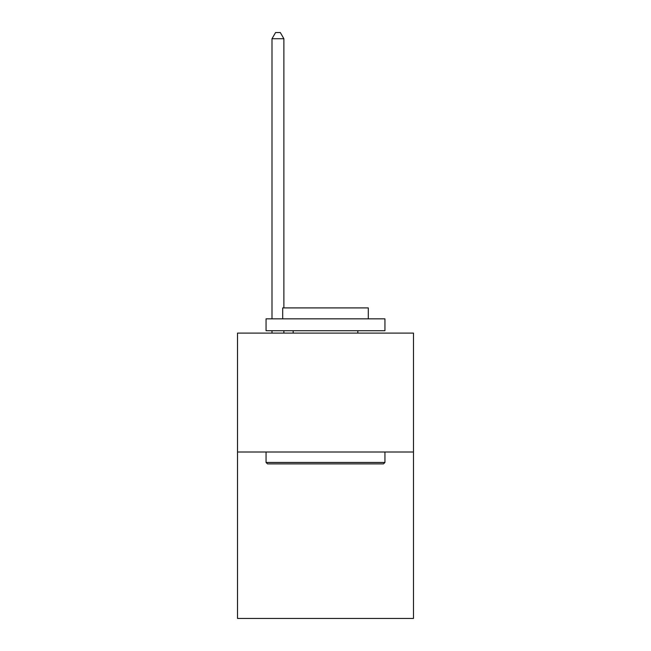 <?xml version="1.0" encoding="UTF-8"?>
<svg xmlns="http://www.w3.org/2000/svg" width="651" height="651" viewBox="0 0 651 651"><rect width="100%" height="100%" fill="white"/><g stroke="black" fill="none" stroke-linecap="round" stroke-linejoin="round"><path stroke-width="0.98" d="M413.483 451.997L413.483 618.45L237.517 618.45L237.517 333.109L413.483 333.109L413.483 451.997L237.517 451.997M267.48 463.886L266.056 462.462L384.944 462.462L383.52 463.886L267.48 463.886M384.944 318.844L384.944 330.732L266.056 330.732L266.056 318.844L384.944 318.844M282.697 318.844L282.697 307.907L368.303 307.907L368.303 318.844M384.944 451.997L384.944 462.462M266.056 451.997L266.056 462.462M357.838 330.732L357.838 333.109M293.162 330.732L293.162 333.109M283.885 307.907L283.885 38.734L271.996 38.734L271.996 318.844M271.996 330.732L271.996 333.109M283.885 330.732L283.885 333.109M271.996 38.734L275.568 32.55L280.321 32.55L283.885 38.734"/></g></svg>
